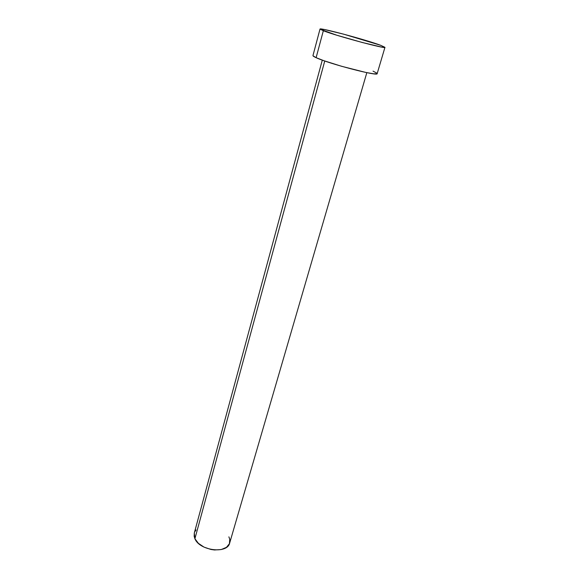 <?xml version="1.0" encoding="UTF-8"?>
<svg xmlns="http://www.w3.org/2000/svg" width="579" height="579" viewBox="0 0 579 579"><rect width="100%" height="100%" fill="white"/><g stroke="black" fill="none" stroke-linecap="round" stroke-linejoin="round"><path stroke-width="0.87" d="M322.293 60.129L194.291 533.085L194.906 538.709L324.754 60.998L194.906 538.709C199.552 550.832 227.518 554.175 229.668 543.03L366.833 72.65M320.006 29.08L312.957 55.598C312.863 55.989 313.919 56.684 316.12 57.683L323.335 30.738L316.12 57.683C328.684 63.69 378.528 76.667 377.161 73.642L384.955 47.333C386.634 49.41 336.298 35.891 323.335 30.738L320.006 29.073C319.384 27.285 366.102 39.813 380.635 45.285L384.955 47.326M377.088 73.75L373.723 73.815L365.783 72.433L341.494 66.259L323.878 60.694L316.12 57.683L312.993 55.794M373.035 71.13L376.922 73.186M380.635 45.285L384.897 47.391L381.604 47.087L362.23 42.477L336.638 35.174L320.064 29.203L324.378 29.507L343.441 34.11L380.635 45.285M228.879 536.849L229.747 539.187L229.443 543.681L226.469 547.329L221.221 549.558L214.498 549.97L210.908 549.464L204.003 547.112L198.38 543.319L194.906 538.709L194.16 536.335L194.305 533.035M194.739 531.877L196.028 529.973"/></g></svg>
